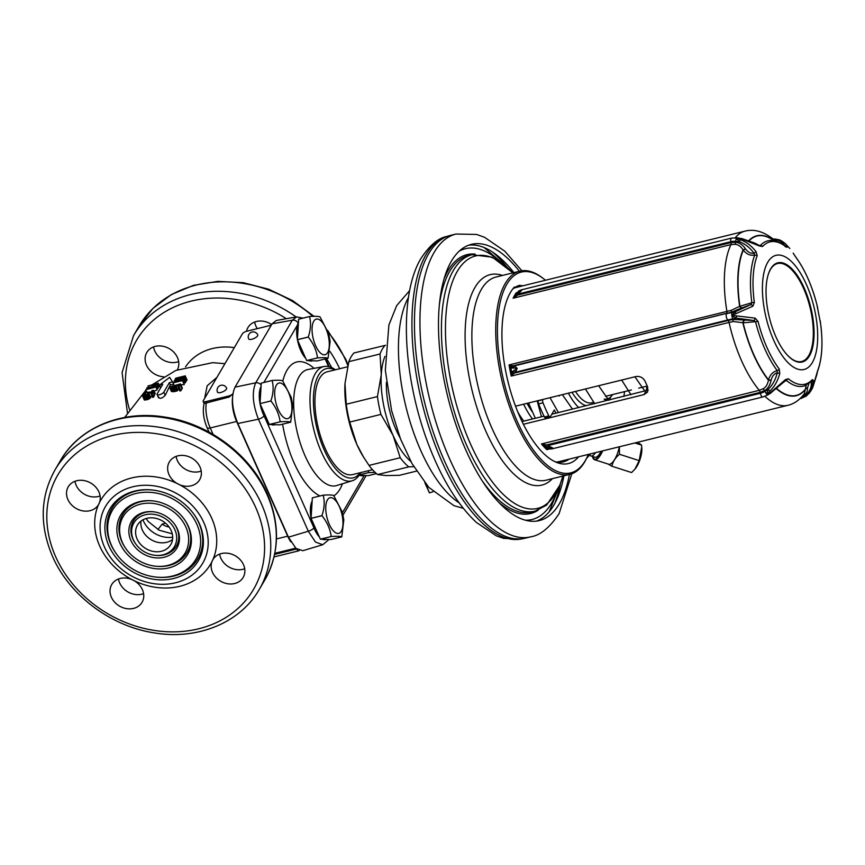 <?xml version="1.0" encoding="UTF-8"?>
<svg xmlns="http://www.w3.org/2000/svg" width="865" height="865" viewBox="0 0 865 865"><rect width="100%" height="100%" fill="white"/><g stroke="black" fill="none" stroke-linecap="round" stroke-linejoin="round"><path stroke-width="1.3" d="M142.433 395.727L144.325 399.976L147.515 399.608L150.553 397.749L148.445 393.391L151.916 392.537L151.094 393.932L152.186 393.661L153.137 392.029L147.493 393.424L147.774 394.213L146.228 394.959L143.439 395.283L145.547 393.899L142.357 395.543L144.758 395.575L148.856 393.943M150.229 398.116L148.499 394.235M204.627 398.397L207.189 385.747L216.91 377.4M154.186 391.164A84.673 70.692 -149.7 0 1 157.138 389.942L156.1 386.947L147.428 389.088L157.062 385.325L146.866 387.834L155.592 385.931L145.753 389.747L156.1 386.947M156.987 388.936L158.252 388.007L157.062 385.325M160.944 387.379A84.705 70.714 -149.7 0 0 160.512 387.52L159.441 385.12L169.637 377.345L173.054 382.817M173.627 384.287A84.705 70.714 -149.7 0 0 170.319 384.882L165.215 395.337C161.874 398.614 159.679 399.154 158.619 396.959M179.185 389.434A84.283 70.368 -149.7 0 0 177.649 389.52M170.005 388.331L171.356 391.38L173.616 391.694A84.013 70.13 -149.7 0 1 174.471 391.607L177.855 390.104L175.681 385.974L178.893 385.185L177.985 386.742L178.99 386.493L180.05 384.666L174.838 385.952L174.979 386.882L173.497 387.661L170.967 387.866L173.032 386.396L169.962 388.115L172.903 388.082L176.125 386.093M157.776 387.758L159.549 385.92L158.317 383.163L147.958 385.963L152.51 384.839L152.089 385.887L154.9 385.531L157.289 384.611L158.317 383.163M154.23 394.678L155.181 393.402L153.548 390.375L151.959 390.558L152.727 391.153L150.705 392.05L144.174 392.429L143.168 394.159L145.039 392.548L150.542 392.342L153.873 390.45M151.094 393.932L152.662 397.435A83.894 70.043 -149.7 0 1 153.678 397.035L154.521 395.143L153.137 392.029M152.164 396.332A84.154 70.26 -149.7 0 0 150.542 397.046M150.553 397.749L148.953 393.467M184.321 381.962L187.067 380.038L185.207 375.853L175.779 378.178L175.022 379.465L176.752 379.724L182.645 378.189L185.207 375.853M183.931 383.184L185.51 382.492L183.704 378.427L174.265 380.751L182.31 379.054L173.011 382.903L182.439 380.578L174.6 382.233L183.704 378.427M180.882 384.774A84.683 70.692 -149.7 0 1 184.256 384.655L182.634 380.254M174.535 385.379A84.683 70.692 -149.7 0 0 174.135 385.433L173.011 382.903M147.072 388.936L146.704 388.115M158.003 388.428L156.803 385.758M157.138 389.942L155.938 387.239M146.823 392.169L145.753 389.747M271.653 324.548A17.559 14.662 -149.7 0 0 247.92 327.597A17.559 14.662 -149.7 0 0 246.493 331.317M177.347 369.809A17.559 14.662 -149.7 0 0 177.455 357.537A17.559 14.662 -149.7 0 0 162.361 346.151A17.559 14.662 -149.7 0 0 146.801 352.488A17.559 14.662 -149.7 0 0 146.466 365.16A17.559 14.662 -149.7 0 0 163.582 376.772M153.57 346.908A17.559 14.662 -149.7 0 0 154.77 350.963A17.559 14.662 -149.7 0 0 178.666 361.581M254.688 322.018A17.559 14.662 -149.7 0 0 255.889 326.073A17.559 14.662 -149.7 0 0 257.305 328.646M165.442 523.098L162.144 524.147A19.927 18.1 -108.1 0 0 169.151 527.077M162.144 524.147L157.917 529.542M172.546 539.544A19.311 16.121 30.3 0 1 142.336 530.029A19.311 16.121 30.3 0 1 140.984 521.087M137.102 538.982A19.311 16.121 30.3 0 1 137.481 525.044A19.311 16.121 30.3 0 1 154.586 518.081A19.311 16.121 30.3 0 1 171.184 530.602A19.311 16.121 30.3 0 1 170.805 544.539A19.311 16.121 30.3 0 1 153.7 551.502A19.311 16.121 30.3 0 1 137.102 538.982M174.86 529.694A23.474 19.592 30.3 0 1 155.268 555.33A23.474 19.592 30.3 0 1 135.697 543.88A23.474 19.592 30.3 0 1 133.426 539.89A23.474 19.592 30.3 0 1 145.233 514.772A23.474 19.592 30.3 0 1 174.86 529.694M174.633 524.277A24.912 20.803 -149.7 0 1 176.817 528.201A24.912 20.803 30.3 0 1 156.035 555.406L155.268 555.33M135.697 543.88L135.254 543.252A24.912 20.803 30.3 0 1 132.853 539.014A24.912 20.803 -149.7 0 1 153.267 511.777M130.896 540.517A26.35 22.003 30.3 0 1 152.878 511.734A26.35 22.003 30.3 0 1 174.86 524.59A26.35 22.003 30.3 0 1 177.401 529.066A26.35 22.003 30.3 0 1 164.145 557.255A26.35 22.003 30.3 0 1 130.896 540.517M185.845 526.99A35.93 29.994 30.3 0 1 155.862 566.229A35.93 29.994 30.3 0 1 125.901 548.702A35.93 29.994 30.3 0 1 122.441 542.593A35.93 29.994 30.3 0 1 140.508 504.154A35.93 29.994 30.3 0 1 185.845 526.99M184.418 519.454A37.368 31.194 -149.7 0 1 187.813 525.488A37.368 31.194 30.3 0 1 156.63 566.294L155.862 566.229M125.901 548.702L125.468 548.075A37.368 31.194 30.3 0 1 121.857 541.717A37.368 31.194 -149.7 0 1 152.662 500.878M119.9 543.22A38.806 32.394 30.3 0 1 152.283 500.835A38.806 32.394 30.3 0 1 184.645 519.768A38.806 32.394 30.3 0 1 188.386 526.363A38.806 32.394 30.3 0 1 168.88 567.883A38.806 32.394 30.3 0 1 119.9 543.22M196.842 524.277A48.386 40.395 30.3 0 1 156.468 577.117A48.386 40.395 30.3 0 1 116.115 553.524A48.386 40.395 30.3 0 1 111.444 545.296A48.386 40.395 30.3 0 1 135.773 493.537A48.386 40.395 30.3 0 1 196.842 524.277M194.214 514.632A49.824 41.596 -149.7 0 1 198.799 522.784A49.824 41.596 30.3 0 1 157.225 577.193L156.468 577.117M116.115 553.524L115.672 552.897A49.824 41.596 30.3 0 1 110.871 544.431A49.824 41.596 -149.7 0 1 152.067 489.979M108.904 545.923A51.262 42.796 30.3 0 1 151.689 489.947A51.262 42.796 30.3 0 1 194.43 514.945A51.262 42.796 30.3 0 1 199.383 523.66A51.262 42.796 30.3 0 1 173.606 578.501A51.262 42.796 30.3 0 1 108.904 545.923M104.47 547.015A56.29 46.991 30.3 0 1 100.145 524.525A56.29 46.991 30.3 0 1 144.606 485.276A56.29 46.991 30.3 0 1 203.816 522.568A56.29 46.991 30.3 0 1 189.565 576.825A56.29 46.991 30.3 0 1 104.47 547.015M98.578 504.533A63.523 53.035 30.3 0 1 99.464 502.63A17.559 14.662 30.3 0 1 98.578 504.533A17.559 14.662 30.3 0 1 98.545 504.576A17.559 14.662 30.3 0 1 82.986 510.912A17.559 14.662 30.3 0 1 67.892 499.527A17.559 14.662 30.3 0 1 68.227 486.844A17.559 14.662 30.3 0 1 83.786 480.518A17.559 14.662 30.3 0 1 98.88 491.904A17.559 14.662 30.3 0 1 99.464 502.63A63.523 53.035 30.3 0 1 177.163 483.513A63.523 53.035 30.3 0 1 179.401 484.649A17.559 14.662 30.3 0 1 177.163 483.513A17.559 14.662 30.3 0 1 169.01 474.636A17.559 14.662 30.3 0 1 169.345 461.964A17.559 14.662 30.3 0 1 184.915 455.628A17.559 14.662 30.3 0 1 200.01 467.014A17.559 14.662 30.3 0 1 199.674 479.697A17.559 14.662 30.3 0 1 179.401 484.649A63.523 53.035 30.3 0 1 211.763 518.33A63.523 53.035 30.3 0 1 212.833 559.72A17.559 14.662 30.3 0 1 212.855 559.677A17.559 14.662 30.3 0 1 228.414 553.341A17.559 14.662 30.3 0 1 243.508 564.726A17.559 14.662 30.3 0 1 243.173 577.409A17.559 14.662 30.3 0 1 227.614 583.745A17.559 14.662 30.3 0 1 212.52 572.349A17.559 14.662 30.3 0 1 211.936 561.623A17.559 14.662 30.3 0 1 212.833 559.72A63.523 53.035 30.3 0 1 211.936 561.623A63.523 53.035 30.3 0 1 134.237 580.739A17.559 14.662 30.3 0 1 142.39 589.616A17.559 14.662 30.3 0 1 142.055 602.289A17.559 14.662 30.3 0 1 126.485 608.625A17.559 14.662 30.3 0 1 111.39 597.239A17.559 14.662 30.3 0 1 111.726 584.556A17.559 14.662 30.3 0 1 131.999 579.615A17.559 14.662 30.3 0 1 134.237 580.739A63.523 53.035 30.3 0 1 131.999 579.615A63.523 53.035 30.3 0 1 99.648 545.923A63.523 53.035 30.3 0 1 98.578 504.533M100.091 495.948A17.559 14.662 30.3 0 1 76.196 485.319A17.559 14.662 30.3 0 1 74.996 481.275M201.21 471.057A17.559 14.662 30.3 0 1 177.314 460.44A17.559 14.662 30.3 0 1 176.114 456.385M244.719 568.77A17.559 14.662 30.3 0 1 220.824 558.152A17.559 14.662 30.3 0 1 219.624 554.097M143.59 593.66A17.559 14.662 30.3 0 1 119.705 583.032A17.559 14.662 30.3 0 1 118.494 578.988M207.243 393.932L215.623 379.594M276.443 538.938L287.688 536.17A22.425 9.353 76.2 0 0 290.856 541.89M287.688 536.17L236.621 421.46A22.425 9.353 76.2 0 1 232.609 397.143M274.594 554.422L296.684 548.983M274.043 556.887A3.741 1.341 -24 0 0 274.551 556.79L297.776 551.07A3.741 1.341 -24 0 0 299.366 550.518M271.178 325.359A3.741 1.341 -24 0 0 269.945 325.532L246.72 331.252A3.741 1.341 -24 0 0 242.384 333.836L203.253 400.755A3.741 1.341 -24 0 0 203.134 401.468L204.075 403.566L229.193 397.024L233.172 393.651M203.134 401.468A3.741 1.341 -24 0 0 205.513 401.717L228.738 396.008A3.741 1.341 -24 0 0 232.977 393.564M226.619 388.125A4.985 1.784 156 0 1 220.683 392.515A4.985 1.784 156 0 1 217.515 392.18A4.985 4.985 0 0 1 220.878 385.314A4.985 4.985 0 0 1 226.619 388.125M257.77 334.852A4.985 1.784 156 0 1 251.834 339.253A4.985 1.784 156 0 1 248.666 338.907A4.985 4.985 0 0 1 252.029 332.041A4.985 4.985 0 0 1 257.77 334.852M302.826 550.702L295.981 548.399L288.445 537.187L237.832 423.515C231.82 408.475 230.89 396.354 235.042 387.152L255.705 382.827C251.78 392.094 252.688 404.214 258.43 419.211L308.308 531.229L315.466 542.041L322.732 544.734L302.826 550.702M298.198 323.056A4.985 4.163 -149.7 0 0 292.316 320.223L272.097 323.791L276.259 320.483L296.522 316.904L292.316 320.223L255.705 382.827A4.985 4.163 -149.7 0 1 261.144 385.001M272.097 323.791L235.042 387.152M326.159 539.392L325.359 539.587A21.171 8.834 -103.8 0 1 322.548 539.273M319.358 536.906A21.171 8.834 -103.8 0 1 313.465 526.774A21.171 8.834 -103.8 0 1 311.13 518.438M363.538 475.458L362.738 475.664A21.171 8.834 -103.8 0 1 359.927 475.339M311.097 518.232A21.171 8.834 -103.8 0 1 312.124 501.203M275.092 424.683L274.292 424.877A21.171 8.834 -103.8 0 1 271.469 424.564M268.28 422.196A21.171 8.834 -103.8 0 1 264.387 416.541A21.171 8.834 -103.8 0 1 260.062 403.728M312.47 360.759L311.67 360.954A21.171 8.834 -103.8 0 1 308.859 360.64M305.669 358.272A21.171 8.834 -103.8 0 1 297.441 339.804M297.409 339.599A21.171 8.834 -103.8 0 1 297.474 324.991A21.171 8.834 -103.8 0 1 298.436 322.569M376.448 473.62L368.274 475.631L359.105 475.318M375.107 472.398L368.631 472.604A24.447 10.207 -103.8 0 1 368.598 472.571L359.429 474.831M368.425 470.701L368.598 472.571M368.631 472.604L359.397 474.874M311.714 508.09L312.33 497.862A24.447 10.207 -103.8 0 1 312.341 497.84L323.186 495.191C324.851 501.495 324.44 508.317 321.942 515.637L311.086 518.308L311.714 508.09M321.942 515.637A24.447 10.207 -103.8 0 0 321.953 515.691C327.121 522.114 330.214 529.056 331.219 536.505A24.447 10.207 -103.8 0 1 331.219 536.505C336.82 536.138 340.323 536.257 341.751 536.884L330.895 539.555L320.385 539.198A24.447 10.207 -103.8 0 1 320.364 539.176L311.097 518.362A24.447 10.207 -103.8 0 1 311.086 518.308M334.095 495.948L333.706 495.526A24.447 10.207 76.2 0 0 333.706 495.526L342.259 511.961L343.827 519.876L341.762 536.862A24.447 10.207 76.2 0 1 341.762 536.873A24.447 10.207 -103.8 0 1 341.751 536.884M323.186 495.191A24.447 10.207 -103.8 0 1 323.196 495.18A24.447 10.207 76.2 0 0 323.196 495.18L312.341 497.84M320.385 539.198L331.241 536.527L320.364 539.176M321.953 515.691L311.097 518.362M333.706 495.526C332.279 494.899 328.786 494.78 323.196 495.169M260.019 403.522A21.171 8.834 -103.8 0 1 261.057 386.493M298.025 329.457L298.641 319.228A24.447 10.207 -103.8 0 1 298.652 319.207L309.508 316.536C311.162 322.861 310.751 329.684 308.254 337.004L297.398 339.686L298.025 329.457M308.254 337.004A24.447 10.207 -103.8 0 0 308.264 337.058C313.433 343.481 316.525 350.422 317.531 357.872A24.447 10.207 -103.8 0 0 317.552 357.894C323.142 357.505 326.646 357.623 328.062 358.251A24.447 10.207 -103.8 0 0 328.073 358.24A24.447 10.207 76.2 0 0 328.073 358.229L330.138 341.243L328.57 333.328L320.039 316.925A24.447 10.207 76.2 0 0 320.018 316.893C318.601 316.266 315.098 316.147 309.508 316.536A24.447 10.207 76.2 0 0 309.508 316.547A24.447 10.207 -103.8 0 1 309.508 316.547L298.641 319.228M317.531 357.872L306.675 360.543L297.409 339.729A24.447 10.207 -103.8 0 1 297.398 339.686M308.264 337.058L297.409 339.729M328.062 358.251L317.206 360.932L306.697 360.564A24.447 10.207 -103.8 0 1 306.675 360.543L317.552 357.894M260.646 393.391L261.262 383.152A24.447 10.207 -103.8 0 1 261.273 383.13L272.118 380.481C273.783 386.785 273.372 393.607 270.875 400.938L260.019 403.609L260.646 393.391M270.886 400.982C276.054 407.404 279.136 414.346 280.152 421.796A24.447 10.207 -103.8 0 1 280.152 421.796C285.753 421.428 289.256 421.547 290.683 422.185A24.447 10.207 -103.8 0 1 290.683 422.185L279.828 424.856L269.318 424.488A24.447 10.207 -103.8 0 1 269.296 424.466L260.03 403.652A24.447 10.207 -103.8 0 1 260.019 403.609L270.886 400.982A24.447 10.207 -103.8 0 1 270.875 400.938M272.118 380.481A24.447 10.207 -103.8 0 1 272.118 380.47A24.447 10.207 76.2 0 1 272.129 380.459L261.273 383.13M269.318 424.488L280.173 421.817L269.296 424.466M290.683 422.174A24.447 10.207 76.2 0 0 290.694 422.152L292.759 405.166L291.191 397.251L282.66 380.849A24.447 10.207 76.2 0 0 282.639 380.816L282.617 380.795C281.212 380.189 277.708 380.07 272.129 380.459M360.705 472.593A58.852 24.555 -103.8 0 1 359.981 473.934A58.852 24.555 -103.8 0 1 352.271 480.745A58.852 24.555 -103.8 0 1 317.347 441.68A58.852 24.555 -103.8 0 1 315.303 373.583A58.852 24.555 -103.8 0 1 324.159 366.49A58.852 24.555 -103.8 0 1 335.404 369.788M360.164 472.733A56.225 23.463 -103.8 0 1 323.553 448.427A56.225 23.463 -103.8 0 1 318.493 375.269A56.225 23.463 -103.8 0 1 334.863 369.917M347.525 366.803L327.186 371.809A52.938 22.09 76.2 0 0 319.736 378.081A52.938 22.09 -103.8 0 0 321.369 438.75A52.938 22.09 -103.8 0 0 352.488 474.615L372.501 469.695M385.52 345.286L353.904 352.985A67.265 28.069 76.2 0 0 348.833 361.667L344.994 383.584A62.28 25.993 -103.8 0 1 345.027 383.065A62.28 25.993 -103.8 0 1 345.038 383.054M345.027 383.065L344.994 383.584A62.28 25.993 76.2 0 0 356.823 444.372A62.28 25.993 76.2 0 0 363.073 456.363L369.009 465.402A67.265 28.069 76.2 0 0 377.551 474.561L385.952 475.566L399.425 475.318L416.508 471.111M384.979 356.348A62.28 25.993 76.2 0 0 381.27 374.653A62.28 25.993 76.2 0 0 393.088 435.441A62.28 25.993 76.2 0 0 410.853 461.488M386.417 382.308A51.067 21.311 76.2 0 0 400.084 437.831M344.994 383.584L346.249 404.247A67.265 28.069 76.2 0 0 349.72 422.088L380.914 414.4L393.088 435.441L400.203 457.726A67.265 28.069 76.2 0 0 408.745 466.884L413.784 466.668M377.551 474.561L408.745 466.884M349.72 422.088L356.823 444.372L363.711 457.412M369.009 465.402L400.203 457.726M348.833 361.667L380.027 353.99L381.27 374.653L377.443 396.57A67.265 28.069 76.2 0 0 380.914 414.4M346.249 404.247L377.443 396.57M380.027 353.99A67.265 28.069 -103.8 0 1 385.109 345.308M428.586 253.845A155.927 65.08 -103.8 0 1 449.4 235.691A155.927 65.08 -103.8 0 1 450.514 235.388L456.017 234.037A155.927 65.08 76.2 0 0 434.079 252.494A155.927 65.08 -103.8 0 0 438.901 431.213A155.927 65.08 -103.8 0 0 530.548 536.862L525.044 538.214A155.927 65.08 -103.8 0 1 523.92 538.462A155.927 65.08 -103.8 0 1 432.976 431.278A155.927 65.08 -103.8 0 1 428.586 253.845M519.4 271.264A142.228 59.361 76.2 0 0 471.382 244.363A142.228 59.361 76.2 0 0 451.379 261.198A142.228 59.361 -103.8 0 0 455.769 424.218A142.228 59.361 -103.8 0 0 539.36 520.579A142.228 59.361 -103.8 0 0 559.363 503.744A142.228 59.361 76.2 0 0 569.419 474.463M563.915 475.815A142.228 59.361 76.2 0 1 553.87 505.095A142.228 59.361 -103.8 0 1 536.57 521.098M513.907 272.616A142.228 59.361 76.2 0 0 468.668 245.195M525.369 520.189A139.438 58.193 76.2 0 0 551.708 502.987A139.438 58.193 -103.8 0 0 556.93 491.666M459.164 251.207A139.438 58.193 -103.8 0 1 500.359 261.825M519.93 271.134L496.067 277.005A104.633 43.672 76.2 0 0 481.351 289.397A104.633 43.672 76.2 0 0 484.584 409.318A104.633 43.672 76.2 0 0 546.075 480.205L569.949 474.334A104.633 43.672 76.2 0 1 508.447 403.447A104.633 43.672 76.2 0 1 505.214 283.515A104.633 43.672 -103.8 0 1 519.93 271.134A104.633 43.672 -103.8 0 1 542.204 277.687L543.328 278.552A103.389 43.153 -103.8 0 1 545.447 280.249M588.319 454.417A103.389 43.153 -103.8 0 1 587.227 456.904L586.621 458.19A104.633 43.672 -103.8 0 1 584.664 461.953A104.633 43.672 76.2 0 1 569.949 474.334M543.328 278.552A103.389 43.153 -103.8 0 0 506.793 284.315A103.389 43.153 76.2 0 0 517.313 421.59A103.389 43.153 76.2 0 0 585.291 460.623A103.389 43.153 -103.8 0 0 587.227 456.904M578.62 456.807A93.809 39.152 76.2 0 1 557.579 462.775A93.809 39.152 76.2 0 1 509.658 388.071A93.809 39.152 76.2 0 1 510.426 292.478A93.809 39.152 -103.8 0 1 514.34 287.115M512.664 289.115A90.933 37.952 -103.8 0 1 519.908 285.255M555.168 461.78A90.933 37.952 76.2 0 0 563.375 461.845A90.933 37.952 76.2 0 0 569.148 459.142M561.699 462.159A90.933 37.952 76.2 0 0 565.851 459.953M518.286 285.742A90.933 37.952 -103.8 0 1 522.99 285.774M551.827 414.227L648.22 390.072M522.049 421.547L544.02 416.141M513.615 288.337A89.69 37.433 -103.8 0 1 516.254 287.44L745.079 231.117A89.69 37.433 -103.8 0 0 735.293 237.659M515.529 406.182L635.98 376.535C640.111 375.983 643.203 377.659 645.258 381.562A89.69 37.433 76.2 0 0 647.615 386.871L647.582 392.094L644.014 394.591L646.112 391.012L647.074 386.082M523.39 424.282L644.014 394.591M556.368 462.029A89.69 37.433 76.2 0 0 559.114 461.607L787.95 405.285A89.69 37.433 -103.8 0 1 764.92 396.321M517.011 292.608L515.572 294.933A90.306 37.692 -103.8 0 0 515.183 295.646L513.118 298.209L516.2 296.154L515.183 295.646L518.113 292.132L518.697 293.895L730.86 241.67A14.327 11.959 30.3 0 1 735.704 241.367L735.607 242.287L731.033 242.589A2.487 1.038 -103.8 0 1 730.957 244.59L513.118 298.209A89.69 37.433 76.2 0 1 514.632 295.343A89.69 37.433 76.2 0 1 516.286 292.792L516.902 292.748M801.109 397.597A14.327 11.959 -149.7 0 0 804.504 395.9A3.741 1.935 53.8 0 0 806.364 396.029A3.741 1.935 53.8 0 0 806.494 395.932L807.164 393.953A2.487 1.6 40.3 0 0 808.829 393.651A2.487 1.6 40.3 0 0 808.916 393.532L810.786 390.969L813.435 380.524L812.354 379.584A2.487 2.184 -137.7 0 1 811.835 380.881L804.796 385.736A74.79 31.216 -103.8 0 1 786.512 380.568L784.89 381.011A2.487 1.373 -136.5 0 0 785.366 380.773L769.731 393.77L767.125 394.57L766.649 394.062L768.131 389.477C772.499 385.228 775.537 379.681 777.257 372.837L777.246 370.642A74.79 31.216 -103.8 0 1 755.621 322.061L753.966 320.526L736.375 318.147L731.931 316.093L731.736 315.087L735.142 311.832L750.863 304.588L751.858 302.728A74.79 31.216 -103.8 0 1 754.756 254.991L753.988 253.186C749.847 247.606 744.992 243.789 739.402 241.746L736.385 238.47L741.056 238.697L759.535 246.049L762.595 246.503A73.276 30.578 -103.8 0 1 786.631 247.325L787.464 247.012L785.096 243.411M758.529 245.422L759.535 246.049M760 245.736L760.259 245.574A2.487 2.184 42.3 0 1 762.595 246.503M759.686 245.617L760.259 245.574A74.79 31.216 -103.8 0 1 769.082 240.611C774.748 239.962 780.457 242.016 786.188 246.763L786.631 247.325M793.27 253.294L795.703 257.046A73.276 30.578 -103.8 0 1 816.895 304.642L817.803 308.448M795.378 256.602A2.487 1.622 143 0 1 795.562 256.786L793.173 253.121M820.215 320.829L820.582 323.618A2.487 0.562 172.3 0 0 820.582 323.586L816.895 304.642C811.878 285.266 804.774 269.307 795.562 256.786A2.487 1.622 143 0 1 795.703 257.046M802.05 396.592L803.845 395.543C806.569 393.618 807.769 391.142 807.434 388.104A2.487 1.935 -9.7 0 0 805.304 389.596L806.223 385.141M803.153 395.316A2.487 1.287 54 0 1 803.845 395.543L804.504 395.9L807.164 393.953C810.245 390.364 811.63 386.363 811.305 381.919L813.435 380.524M800.655 398.062A3.741 1.557 76.2 0 0 801.455 398.3L806.483 395.943L810.786 390.969L812.624 387.812L817.739 370.361L816.82 374.718M810.094 382.589L811.035 381.411M787.95 405.285C794.092 403.879 799.552 400.041 804.342 393.77L805.304 389.596A82.38 34.384 76.2 0 1 776.543 388.828M545.069 444.61L544.399 445.864L541.458 443.95L546.529 444.956L552.649 447.94L551.21 448.751L546.691 448.319L546.788 449.659L548.929 448.74M548.637 449L547.761 448.827A2.487 2.411 -79.6 0 1 546.691 448.319A90.306 37.692 -103.8 0 1 544.399 445.864L548.367 447.67A2.487 1.06 101.8 0 1 548.183 445.507L760.346 393.294A3.741 1.557 76.2 0 0 762.844 396.97L551.794 448.913L548.637 449A2.487 2.044 -80.5 0 1 547.826 448.632M548.367 447.67L552.649 447.94L549.405 448.784M546.345 447.043A2.487 1.006 114.6 0 1 546.529 444.956L760.173 392.375L764.455 390.602C767.752 388.742 769.937 385.444 771.018 380.719L768.509 379.821C770.066 374.696 772.986 371.647 777.246 370.642A2.487 1.622 -37 0 0 779.246 369.041A73.276 30.578 -103.8 0 1 758.054 321.434L755.167 318.125L732.039 315.368L752.842 306.21L754.366 302.501A73.276 30.578 -103.8 0 1 757.199 255.726L756.151 251.856C751.674 245.952 746.441 241.919 740.44 239.746L736.721 238.329M549.189 449.076L546.788 449.659A89.69 37.433 76.2 0 1 541.458 443.95L759.297 390.331L763.2 388.72C765.914 387.217 767.666 384.374 768.434 380.2A82.38 34.384 76.2 0 1 742.84 322.71L733.271 321.51L729.065 322.44L511.226 376.059L513.54 373.799A2.487 1.719 -164.7 0 1 511.734 372.512L511.226 376.059A89.69 37.433 76.2 0 1 509.063 364.922L510.804 367.733L517.183 368.285L511.734 372.512A90.306 37.692 -103.8 0 1 510.804 367.733L511.972 365.733L513.107 365.819A2.487 2.044 99.5 0 0 512.004 368.155M784.75 381.411L788.318 378.762L785.496 379.562L770.92 392.223L767.179 394.289L769.882 391.121C774.575 386.59 777.884 380.697 779.798 373.453L779.246 369.041M771.018 380.719L771.083 380.33C772.142 376.134 774.197 373.637 777.257 372.837L779.798 373.453M755.167 318.125A2.487 1.362 -70.3 0 1 753.966 320.526L732.774 319.434L728.157 320.472A2.487 1.038 -103.8 0 1 729.065 322.44A89.69 37.433 -103.8 0 0 759.297 390.331A2.487 1.038 76.2 0 1 760.173 392.375L760.346 393.294A14.327 10.434 -43 0 0 764.887 391.402L768.131 389.477L769.882 391.121M511.972 365.733L509.063 364.922L731.109 310.373L739.651 306.34A2.487 1.633 54.4 0 0 741.716 307.951L731.368 312.222L513.107 365.819L514.329 365.906L517.183 368.285L515.562 372.22L727.714 320.007L728.157 320.472L514.513 373.053A2.487 1.892 -135.6 0 1 512.599 371.247M513.54 373.799L515.562 372.22L513.918 370.317M757.199 255.726L754.756 254.991C750.474 255.921 746.657 254.321 743.295 250.169L743.078 249.844C740.829 246.384 738.169 244.546 735.109 244.319L730.957 244.59A89.69 37.433 -103.8 0 0 726.903 311.314A2.487 1.038 76.2 0 1 726.751 313.238L514.329 365.906A2.487 1.773 89 0 0 513.507 368.155M741.716 307.951L750.863 304.588A2.487 1.557 56.2 0 1 752.842 306.21M756.151 251.856L753.988 253.186C750.885 253.759 748.063 252.342 745.533 248.925L743.078 249.844A82.38 34.384 76.2 0 0 739.651 306.34L751.858 302.728A2.487 0.562 -7.7 0 1 754.366 302.501M521.217 289.872L519.043 290.802A2.487 1.676 57.6 0 0 518.73 291.083L521.217 289.872L731.574 238.102A3.741 1.557 76.2 0 0 730.86 241.67L731.033 242.589L517.4 295.17A2.487 0.703 -140.2 0 1 516.524 293.678M516.2 296.154L521.93 290.013L518.113 292.132M516.535 293.321L518.73 291.083M740.44 239.746A2.487 0.638 -69.5 0 0 739.402 241.746L735.704 241.367A3.741 0.984 95.9 0 1 736.385 238.47L738.31 237.875L741.056 238.697M784.933 246.33C783.809 243.335 781.236 241.194 777.202 239.908L776.035 239.335M778.457 241.984L774.51 240.146M785.528 246.233A2.487 2.227 -18.7 0 1 787.464 247.012M816.841 374.577L812.624 387.801M745.316 248.59C742.559 244.698 739.326 242.589 735.607 242.287A2.487 0.66 -84.3 0 1 735.109 244.319M809.435 355.958A51.067 21.311 -103.8 0 1 802.255 362.003A51.067 21.311 -103.8 0 1 772.24 327.403A51.067 21.311 -103.8 0 1 770.661 268.864A51.067 21.311 -103.8 0 1 777.851 262.819A51.067 21.311 -103.8 0 1 807.867 297.419A51.067 21.311 -103.8 0 1 809.435 355.958M808.364 356.185A51.067 21.311 -103.8 0 1 808.343 356.229A51.067 21.311 -103.8 0 1 801.704 362.121M777.3 262.971A51.067 21.311 -103.8 0 1 785.95 265.133M801.336 361.581A50.451 21.052 -103.8 0 1 801.012 361.667A50.451 21.052 -103.8 0 1 796.579 361.657M772.975 265.75A50.451 21.052 -103.8 0 1 776.9 263.695A50.451 21.052 -103.8 0 1 777.224 263.62M768.088 275.016A50.451 21.052 -103.8 0 1 777.559 263.533A50.451 21.052 -103.8 0 1 803.628 288.542A50.451 21.052 -103.8 0 1 801.671 361.505A50.451 21.052 -103.8 0 1 787.961 355.72M785.69 380.481L785.366 380.773A2.487 1.373 -136.5 0 0 785.496 379.562M763.2 388.72L764.887 391.402A3.741 0.735 59.3 0 0 766.649 394.062L767.017 394.116M771.083 380.33L768.509 379.821A82.067 34.254 -103.8 0 1 743.132 322.829L758.054 321.434M744.419 320.428A2.487 1.427 -67.9 0 0 743.132 322.829L742.84 322.71A2.487 1.427 -68 0 1 744.116 320.31M731.952 316.19L732.612 318.915A14.327 1.525 -11 0 0 727.714 320.007A3.741 1.557 76.2 0 1 726.492 313.692A14.327 1.525 -11 0 1 731.379 312.6L732.039 315.368M523.628 404.193A57.295 23.917 76.2 0 0 532.537 418.974M527.066 403.35A49.824 20.792 76.2 0 0 532.721 412.4M535.338 418.282L528.537 402.982M537.165 400.863L541.468 416.768M537.479 400.787A51.067 21.311 76.2 0 0 538.214 402.182M545.999 417.752A2.487 1.038 -103.8 0 1 545.642 418.044A2.487 1.038 -103.8 0 1 544.442 416.984A90.933 37.952 76.2 0 1 538.603 403.879A2.487 1.038 -103.8 0 1 538.43 400.755L538.571 400.517M542.971 399.435L542.831 399.673A2.487 1.038 76.2 0 0 543.004 402.798A90.933 37.952 76.2 0 0 548.843 415.903A2.487 1.038 76.2 0 0 550.043 416.962A2.487 1.038 76.2 0 0 550.389 416.671L554.303 409.988A74.736 31.194 76.2 0 0 556.044 413.178M558.422 412.594L550.043 397.695M612.582 394.57A40.363 16.846 -103.8 0 1 607.608 398.851M604.613 399.608L607.122 398.992A40.363 16.846 -103.8 0 1 604.17 399.1M605.543 396.246A37.368 15.592 76.2 0 0 606.408 396.094L631.418 389.931M635.051 469.025A14.575 5.201 -72.2 0 0 635.148 468.895A14.575 5.201 -72.2 0 0 641.83 448.113L641.571 445.118L637.71 442.264M608.073 464.04L611.869 466.213L631.591 472.55L634.921 469.176L639.17 460.613L641.733 446.848M592.882 457.812A14.575 5.201 -72.2 0 0 594.525 459.693L608.592 464.213A14.575 5.201 -72.2 0 0 619.286 446.794M611.869 466.213C612.842 461.737 615.372 457.758 619.448 454.276L619.394 446.772M641.571 445.118L634.867 442.967M639.17 460.613L619.448 454.276M601.078 451.281A12.121 4.325 107.8 0 1 594.947 457.239L590.882 455.942A12.121 4.325 107.8 0 1 589.692 454.785M595.477 452.654A12.121 4.325 107.8 0 1 590.882 455.942M591.325 453.682A10.466 3.741 107.8 0 1 590.254 453.952A17.441 6.228 107.8 0 1 588.622 456.201A17.441 6.228 107.8 0 1 588.524 456.32M590.265 453.941L586.416 458.623M172.632 381.876L169.335 382.687L163.799 392.159A3.741 1.341 156 0 1 160.252 394.505A3.741 1.341 156 0 1 157.084 394.483A3.741 1.341 156 0 1 157.203 393.78L162.739 384.309L159.441 385.12M169.335 382.687L170.319 384.882M177.985 386.742L179.877 390.991L180.882 390.742L181.942 388.915L180.05 384.666M177.855 390.104L176.168 386.309M177.693 390.472L175.984 386.633M177.336 390.785L175.627 386.947M176.547 391.142L174.871 387.369M175.606 391.391L173.973 387.725M174.471 391.607L172.903 388.082M173.616 391.694L172.103 388.277M172.611 391.683L171.162 388.417M171.854 391.607L170.448 388.45M173.584 387.628L173.032 386.396M173.292 387.725L172.838 386.72M172.394 387.974L171.973 387.023M171.821 388.061L171.475 387.282M171.4 388.093L171.151 387.542M174.892 386.947L174.611 386.331M180.882 390.742L178.99 386.493M181.823 388.58L182.385 388.158L180.493 383.909L170.87 386.558L180.493 383.909M171.129 387.131L170.87 386.558M182.201 388.482L180.309 384.233M158.846 387.023L157.646 384.32M158.5 387.336L157.289 384.611M152.348 386.482L152.089 385.887M148.607 387.401L147.958 385.963M153.278 385.433L153.819 384.525L157.062 383.725L156.23 384.828L153.278 385.433M154.219 385.433L153.819 384.525M152.154 391.542L151.818 390.796M155.203 393.694L153.894 390.742M155.105 393.899L153.775 390.926M154.749 394.299L153.397 391.272M146.131 394.991L145.039 392.548M143.406 394.7L143.168 394.159M147.569 394.364L147.299 393.759M153.678 397.035L152.186 393.661M150.705 397.413L149.029 393.661M149.515 398.679L147.71 394.635M148.639 399.219L146.758 394.991M147.515 399.608L145.623 395.359M146.65 399.814L144.758 395.575M145.623 399.987L143.731 395.738M144.833 400.062L142.941 395.813M146.044 395.013L145.547 393.899M145.785 395.1L145.374 394.191M144.823 395.327L144.455 394.494M144.239 395.413L143.936 394.743M186.278 381.249L184.45 377.14M185.899 381.508L184.094 377.464M185.326 381.725L183.564 377.778M175.617 380.416L175.335 379.8M175.411 380.47L175.065 379.681M183.812 376.47L181.758 378.221L176.222 379.173L176.795 378.2L183.812 376.47M177.293 379.324L176.795 378.2M174.481 381.973L174.081 381.076M185.218 382.968L183.412 378.913M184.256 384.655L182.439 380.578M433.041 491.742L429.408 492.866L425.796 483.913M429.408 492.866L424.845 482.757M129.49 409.545A113.347 94.631 30.3 0 1 166.34 311.054A113.347 94.631 30.3 0 1 286.347 318.698M326.527 358.629A113.347 94.631 30.3 0 1 331.641 367.603M185.586 366.825A57.706 48.17 30.3 0 1 234.329 347.622M127.425 412.746L122.073 372.588L133.513 335.663A118.332 98.794 30.3 0 1 296.144 316.968M329.868 351.32A118.332 98.794 30.3 0 1 339.653 368.739M133.513 335.663L139.049 326.192A118.332 98.794 30.3 0 1 312.838 316.331M328.246 332.246A118.332 98.794 30.3 0 1 345.622 360.229A118.332 98.794 30.3 0 1 347.827 365.538M142.941 519.811A24.912 20.803 -149.7 0 0 143.417 520.957A24.912 20.803 30.3 0 0 172.686 537.208M267.047 494.585A118.332 98.794 -149.7 0 0 165.345 417.871A118.332 98.794 -149.7 0 0 60.474 460.548C79.31 427.353 122.073 409.859 165.161 417.125C208.746 423.558 250.353 454.72 267.199 493.645C280.325 524.547 279.514 553.341 264.776 580.026A118.332 98.794 -149.7 0 0 267.047 494.585M54.938 470.019C40.201 496.705 39.39 525.498 52.506 556.4C69.351 595.336 110.969 626.487 154.554 632.931C197.642 640.187 240.394 622.692 259.24 589.498A118.332 98.794 -149.7 0 0 261.511 504.057A118.332 98.794 -149.7 0 0 159.809 427.332A118.332 98.794 -149.7 0 0 54.938 470.019L60.474 460.548M255.726 507.506A113.347 94.631 -149.7 0 0 112.666 435.473A113.347 94.631 -149.7 0 0 55.674 556.746A113.347 94.631 -149.7 0 0 198.734 628.779A113.347 94.631 -149.7 0 0 255.726 507.506M213.114 434.414L210.238 427.959L236.621 421.46M274.551 556.79L274.237 556.076M297.776 551.07L296.933 549.167M209.081 432.143L207.07 427.613A4.985 1.784 -24 0 0 210.238 427.959A22.425 9.353 -103.8 0 1 206.4 402.625M205.967 402.755L205.513 401.717M229.193 397.024L228.738 396.008M313.898 527.877A4.985 1.784 156 0 1 308.308 531.229L288.445 537.187M342.454 512.696L364.208 475.49M365.657 475.534A4.985 4.163 30.3 0 1 365.171 477.275L366.036 475.555M328.559 366.576L325.164 358.964M264.387 416.541L313.465 526.774M297.474 324.991L263.847 382.503M314.049 368.36A69.741 29.107 -103.8 0 0 286.975 370.242A69.741 29.107 76.2 0 0 282.823 381.022M282.617 424.164A69.741 29.107 76.2 0 0 319.942 495.969M333.933 495.775A69.741 29.107 76.2 0 0 339.934 489.168A69.741 29.107 -103.8 0 0 342.454 483.773M341.329 531.197A18.338 7.655 -103.8 0 1 329.273 524.277A18.338 7.655 -103.8 0 1 327.403 499.927A18.338 7.655 76.2 0 1 339.458 506.847A18.338 7.655 76.2 0 1 341.329 531.197M264.03 415.838A4.985 1.784 156 0 1 258.43 419.211L237.832 423.515M327.64 352.563A18.338 7.655 -103.8 0 1 315.584 345.643A18.338 7.655 -103.8 0 1 313.714 321.293A18.338 7.655 76.2 0 1 325.781 328.213A18.338 7.655 76.2 0 1 327.64 352.563M290.262 416.487A18.338 7.655 -103.8 0 1 278.206 409.567A18.338 7.655 -103.8 0 1 276.335 385.217A18.338 7.655 76.2 0 1 288.391 392.137A18.338 7.655 76.2 0 1 290.262 416.487M324.159 366.49L308.091 369.474A59.793 24.955 -103.8 0 0 299.085 376.675A59.793 24.955 76.2 0 0 301.171 445.875A59.793 24.955 76.2 0 0 336.658 485.557L352.271 480.745M408.496 297.387A115.845 48.343 76.2 0 0 405.977 406.939A115.845 48.343 76.2 0 0 459.055 502.803M446.848 236.437A155.819 65.026 -103.8 0 0 426.045 254.58A155.819 65.026 76.2 0 0 430.435 431.884A155.819 65.026 76.2 0 0 521.314 538.992L503.7 538.387L496.359 535.846L476.258 522.341C456.688 503.83 440.274 476.539 427.029 440.469C402.787 374.632 398.743 295.214 421.006 258.376C429.635 245.379 438.241 238.059 446.848 236.437L449.4 235.691M554.681 503.657A149.699 62.475 76.2 0 0 560.379 483.903M507.02 267.101A149.699 62.475 76.2 0 0 492.801 252.245M538.235 510.145A133.286 55.62 -103.8 0 1 498.835 502.381M443.929 279.298A133.286 55.62 -103.8 0 1 475.22 254.126M482.443 481.156A132.031 55.101 76.2 0 0 531.424 512.037L535.078 511.139A132.031 55.101 -103.8 0 1 450.016 396.094A132.031 55.101 -103.8 0 1 471.966 254.721L468.322 255.618A132.031 55.101 76.2 0 0 439.258 305.702M512.848 272.875A129.977 54.246 76.2 0 0 446.708 307.118A129.977 54.246 76.2 0 0 488.379 476.442A129.977 54.246 76.2 0 0 562.856 476.074M552.454 478.637A108.352 45.218 -103.8 0 1 472.128 390.656A108.352 45.218 -103.8 0 1 502.446 275.438M774.11 240.719A82.38 34.384 76.2 0 0 748.863 240.6M807.434 388.104L808.916 383.53M807.391 387.866A2.487 1.935 -9.9 0 0 805.261 389.358A82.067 34.254 -103.8 0 1 776.792 388.623M736.375 315.855L736.375 318.147L732.612 318.915L733.271 321.51M735.953 313.703L735.142 311.832L731.379 312.6L731.109 310.373M741.954 307.778A2.487 1.633 54.3 0 1 739.899 306.167A82.067 34.254 -103.8 0 1 743.295 250.169L745.533 248.925M737.272 237.853A3.741 0.984 95.9 0 0 737.067 237.745A3.741 0.984 95.9 0 0 736.666 237.983L736.818 238.156M812.365 362.522A58.777 24.534 76.2 0 0 806.385 284.477A58.777 24.534 76.2 0 0 767.742 262.29A58.777 24.534 -103.8 0 0 773.721 340.334A58.777 24.534 -103.8 0 0 812.365 362.522M820.582 323.586A73.276 30.578 -103.8 0 1 817.739 370.361M749.22 240.73A82.067 34.254 -103.8 0 1 773.84 240.675M774.099 239.551L777.202 239.908A2.487 1.817 -72 0 1 778.532 239.692L775.375 239.064A3.741 2.184 96.7 0 0 774.099 239.551M812.354 379.584A73.276 30.578 -103.8 0 1 788.318 378.762M767.168 394.613A3.741 0.735 59.3 0 0 767.806 394.916L771.245 392.796L770.92 392.223M517.757 411.87A57.468 23.982 76.2 0 0 523.801 421.114M531.575 410.81A47.543 19.841 76.2 0 0 532.624 412.162M528.396 403.014A46.959 19.603 76.2 0 0 529.12 404.301M548.843 415.903L544.442 416.984M543.004 402.798L538.603 403.879M542.831 399.673L538.43 400.755M568.435 393.164A50.202 20.955 76.2 0 0 578.728 407.599M594.309 403.177A42.85 17.884 -103.8 0 1 593.487 403.966M586.34 405.728A42.85 17.884 -103.8 0 1 572.003 392.288M558.995 395.489A57.641 24.058 76.2 0 0 559.255 396.029M593.671 402.301L591.736 402.776A40.363 16.846 -103.8 0 1 575.485 391.434M592.428 456.439A14.197 5.071 -72.2 0 0 602.051 451.043M592.265 455.877L594.525 459.693A14.575 5.201 -72.2 0 0 602.646 450.892M163.799 392.159L165.215 395.337M124.679 417.449L145.926 390.147M152.294 384.655L175.909 370.415L212.704 362.662L224.932 363.678M327.575 330.3L345.773 359.278L348.033 364.716M139.049 326.192L152.997 308.351L171.454 294.511L193.414 285.374L217.764 281.374L243.26 282.682L268.637 289.202L292.619 300.609L314.006 316.309M146.077 518.524L148.25 521.53L159.182 530.213L172.276 533.846M259.24 589.498L264.776 580.026M274.821 553.308L295.711 548.161M207.07 427.613C203.437 418.984 202.453 410.907 204.108 403.404M322.732 544.734L328.57 539.879M343.037 515.129L365.171 477.275M329.197 366.728L325.683 358.845M303.096 318.115L296.522 316.904M409.675 290.554L396.689 305.604L388.882 325.024L385.336 370.415L391.629 410.713L400.571 439.106L411.989 463.532L428.77 487.341L453.887 505.636L463.262 508.317M521.314 538.992L523.92 538.462M456.017 234.037L476.691 234.458L484.605 237.324L504.803 251.207L521.865 270.767M571.819 473.761L559.104 513.637C549.664 527.726 540.149 535.467 530.548 536.862M549.156 511.842L560.271 484.195M506.782 266.896L484.108 247.563M562.91 476.064L559.893 485.168L546.626 505.106L535.078 511.139M512.902 272.864L492.38 257.219L471.966 254.721M741.208 238.362L754.831 243.076L759.913 245.746M775.981 241.443C765.287 232.036 754.983 228.598 745.079 231.117M800.028 398.646L801.455 398.3M811.835 380.881L811.24 381.26M547.761 448.827L548.605 448.805M516.686 293.073L519.043 290.802M738.31 237.875L731.574 238.102M789.842 248.515L785.215 243.53C782.036 241.054 779.808 239.778 778.532 239.692M773.126 238.989L775.375 239.064M786.188 246.763L785.193 246.622M820.582 323.618C823.112 342.94 822.139 358.726 817.641 370.999M801.671 361.505L801.012 361.667M777.559 263.533L776.9 263.695M762.844 396.97L767.806 394.916M550.043 416.962L545.642 418.044M572.479 409.134L562.358 394.656M623.881 396.484L624.53 391.629M608.755 400.214L598.634 385.736M645.02 391.283L634.91 376.805M638.738 388.136L647.236 386.039M610.398 397.23L609.803 399.954M585.41 388.99L594.677 403.674M621.676 380.059L630.953 394.743M157.084 394.483L158.576 397.824"/></g></svg>
